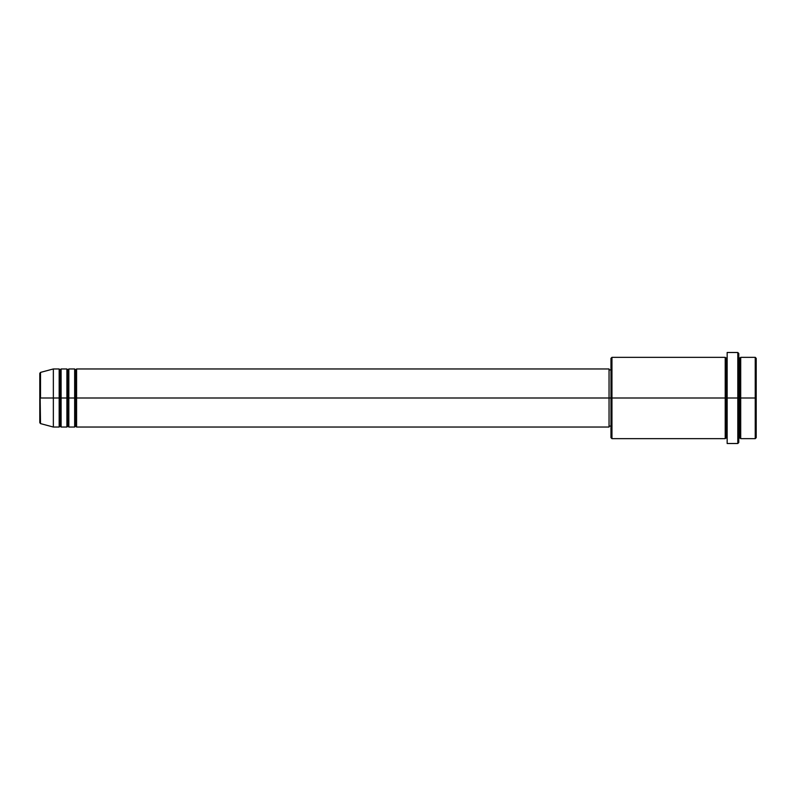 <?xml version="1.0" encoding="UTF-8"?>
<svg xmlns="http://www.w3.org/2000/svg" width="796" height="796" viewBox="0 0 796 796"><rect width="100%" height="100%" fill="white"/><g stroke="black" fill="none" stroke-linecap="round" stroke-linejoin="round"><path stroke-width="1.19" d="M39.8 398L39.8 422.666L39.8 398L39.8 422.666L40.516 423.601L39.8 373.334L39.8 398L53.352 398L40.516 398L40.516 372.399L40.516 398L40.516 372.399L39.8 373.334L39.8 398M738.778 357.344L739.743 358.309L740.708 357.344L740.708 398L755.235 398L755.235 438.656L755.235 398L756.2 398L756.2 358.309L756.2 437.691L756.2 398L740.708 398L740.708 357.344L740.708 398L738.778 398L738.778 442.536L738.778 398L726.191 398L726.191 358.309L726.191 398L611.955 398L611.955 438.656L611.955 398L609.049 398L609.049 427.044L609.049 398L76.585 398L76.585 368.956L76.585 398L75.62 398L75.62 369.921L75.62 398L74.655 398L74.655 368.956L74.655 398L68.844 398L68.844 368.956L68.844 398L67.879 398L67.879 369.921L67.879 398L66.904 398L66.904 368.956L66.904 398L61.103 398L61.103 368.956L61.103 398L60.128 398L60.128 369.921L60.128 398L59.163 398L59.163 368.956L59.163 398L53.352 398L53.352 427.044L53.352 398L59.163 398L59.163 368.956L53.352 368.956L53.352 398L53.352 368.956L40.516 372.399M76.585 427.044L75.62 426.079L74.655 427.044L75.62 369.921L75.62 426.079L75.62 398L75.62 426.079L75.62 398L76.585 398L76.585 427.044L609.049 427.044M68.844 427.044L67.879 426.079L66.904 427.044L67.879 369.921L67.879 426.079L67.879 398L67.879 426.079L67.879 398L68.844 398L68.844 427.044L74.655 427.044M61.103 427.044L60.128 426.079L59.163 427.044L60.128 369.921L60.128 426.079L60.128 398L60.128 426.079L60.128 398L61.103 398L61.103 427.044L66.904 427.044M59.163 368.956L60.128 369.921L61.103 368.956L61.103 398L66.904 398L66.904 368.956L67.879 369.921L68.844 368.956L68.844 398L74.655 398L74.655 368.956L75.62 369.921L76.585 368.956L76.585 398L609.049 398L609.049 368.956L609.049 398L610.98 398L610.98 437.691L610.98 358.309L610.98 398L725.216 398L725.216 357.344L725.216 398L725.216 357.344L611.955 357.344L611.955 398L611.955 357.344L610.98 358.309M727.156 442.626L727.156 352.499L727.156 398L737.802 398L737.802 443.501L737.802 352.499L737.802 398L739.743 398L739.743 358.309L739.743 437.691L739.743 398L739.743 437.691L739.743 398L740.708 398L740.708 438.656L755.235 438.656L756.2 437.691M727.156 438.656L726.191 437.691L725.216 438.656L725.216 398L726.191 398L726.191 437.691L726.191 358.309L726.191 437.691L726.191 398L727.156 398L727.156 443.282M755.235 398L755.235 357.344L755.235 398M738.778 353.464L738.778 398L738.778 353.464L737.802 352.499L727.156 352.499M725.216 398L725.216 438.656L725.216 398M740.708 398L740.708 438.656L740.708 398M59.163 398L59.163 427.044L59.163 398M61.103 398L61.103 427.044L61.103 398M66.904 398L66.904 427.044L66.904 398M68.844 398L68.844 427.044L68.844 398M74.655 398L74.655 427.044L74.655 398M76.585 398L76.585 427.044L76.585 398M725.216 438.656L611.955 438.656L610.98 437.691M727.156 443.501L737.802 443.501L738.778 442.536M727.156 357.344L726.191 358.309L725.216 357.344M610.98 426.079L609.049 426.079M59.163 427.044L53.352 427.044L40.516 423.601M66.904 368.956L61.103 368.956M756.2 358.309L755.235 357.344L740.708 357.344M610.98 369.921L609.049 369.921M609.049 368.956L76.585 368.956M74.655 368.956L68.844 368.956M740.708 438.656L739.743 437.691L738.778 438.656"/></g></svg>
